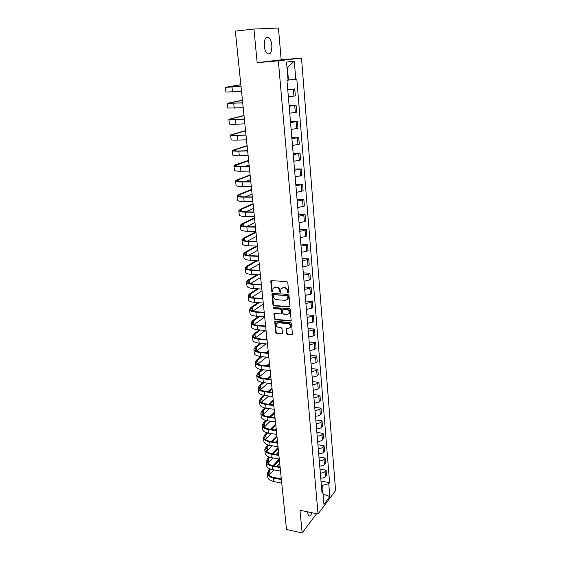 <?xml version="1.0" encoding="UTF-8"?>
<svg xmlns="http://www.w3.org/2000/svg" width="561" height="561" viewBox="0 0 561 561"><rect width="100%" height="100%" fill="white"/><g stroke="black" fill="none" stroke-linecap="round" stroke-linejoin="round"><path stroke-width="0.84" d="M288.151 292.926L288.691 292.323L287.793 282.527L286.846 281.552L271.419 280.661L270.774 280.998L271.622 291.215L272.274 291.888L272.73 291.65L273.018 288.389L275.107 287.295L276.384 287.372C278.053 287.653 279.055 288.691 279.392 290.472L279.511 291.727L280.17 292.407L280.71 291.804L280.914 288.915L283.053 287.793L284.343 287.87C286.026 288.151 287.036 289.188 287.372 290.984L287.484 292.246L288.151 292.926M281.839 288.031L284.778 287.576C286.461 287.856 287.47 288.894 287.807 290.689L287.919 291.944L288.649 292.625M307.372 511.786L308.529 515.868C309.7 516.541 310.857 515.496 311.993 512.74M271.84 45.329C271.412 41.507 270.346 38.891 268.642 37.482C265.612 36.437 264.161 39.256 264.28 45.946C264.722 49.761 265.788 52.355 267.471 53.73C270.507 54.761 271.959 51.963 271.84 45.329M286.545 333.486L287.47 334.454L291.748 334.847L292.435 334.496L291.552 323.529L290.619 322.561L275.416 321.271L274.757 321.607L275.696 332.491L276.615 333.444L281.713 333.914L282.464 333.115L282.036 328.655L281.11 327.694L278.572 327.47C276.552 326.846 275.809 325.569 276.349 323.641L278.116 322.736L288.116 323.592C290.142 324.202 290.9 325.471 290.381 327.407L288.564 328.353L286.208 328.557L286.545 333.486L286.973 333.15L287.898 334.111L292.442 334.489M318.045 513.988L299.974 510.258L302.148 532.95L286.51 529.493L235.34 31.107L253.944 29.053L257.155 62.678L278.347 60.819L318.045 513.988L335.59 490.524L301.516 58.042L281.187 59.838L278.438 28.05L253.944 29.053M289.181 306.979L289.96 306.138L288.971 295.374L288.024 294.399L272.674 293.382L271.917 294.23L272.969 304.875L273.901 305.836L289.181 306.979L289.855 306.643M290.268 309.532L291.159 320.64L290.472 320.997L275.262 319.721L274.343 318.76L273.992 313.781L274.645 313.445L280.795 313.936L281.552 313.108L281.264 310.1L280.332 309.132L273.922 308.641L273.34 307.624L289.329 308.564L290.268 309.532M302.148 532.95L316.6 513.694M288.347 96.765L293.95 96.106L293.375 89.108L287.751 89.753M293.375 89.108L287.716 89.325M293.95 96.106L295.31 95.819L294.742 88.848M289.104 105.671L296.089 105.272L289.16 106.274M289.742 113.196L296.657 112.158L296.089 105.272M290.479 121.814L297.428 121.485L290.542 122.586M291.124 129.423L297.989 128.287L297.428 121.485M291.832 137.761L298.747 137.508L291.909 138.693M292.484 145.453L299.294 144.226L298.747 137.508M293.172 153.511L300.044 153.328L293.263 154.605M293.831 161.273L300.591 159.962L300.044 153.328M294.49 169.064L301.334 168.959L294.602 170.32M295.163 176.911L301.874 175.509L301.334 168.959M295.801 184.436L302.603 184.394L295.92 185.845M296.474 192.353L303.136 190.873L302.603 184.394M297.092 199.618L303.859 199.646L297.225 201.175M297.772 207.605L304.385 206.048L303.859 199.646M298.368 214.625L305.1 214.716L298.508 216.322M299.048 222.682L304.357 221.721L305.619 221.041L305.1 214.716M299.623 229.449L306.32 229.61L305.065 230.312L299.784 231.293M300.317 237.569L305.584 236.581L306.839 235.851L306.32 229.61M300.871 244.098L307.533 244.323L306.292 245.073L301.04 246.083M301.566 252.282L306.804 251.265L308.038 250.494L307.533 244.323M302.099 258.579L308.732 258.859L307.498 259.652L302.281 260.697M302.8 266.826L308.003 265.774L309.23 264.96L308.732 258.859M303.319 272.891L309.91 273.228L308.69 274.063L303.508 275.135M304.02 281.194L309.188 280.107L310.408 279.259L309.91 273.228M304.518 287.029L311.082 287.428L309.868 288.305L304.721 289.406M305.226 295.395L310.366 294.28L311.572 293.389L311.082 287.428M305.703 301.012L312.239 301.467L311.039 302.379L305.92 303.515M306.425 309.434L311.523 308.291L312.722 307.358L312.239 301.467M306.881 314.833L313.375 315.345L312.189 316.299L307.105 317.456M307.603 323.304L312.673 322.133L313.858 321.165L313.375 315.345M308.045 328.494L314.504 329.062L313.326 330.05L308.277 331.242M308.767 337.021L313.802 335.822L314.98 334.819L314.504 329.062M309.188 342.007L315.626 342.624L314.455 343.648L309.434 344.861M309.917 350.583L314.924 349.356L316.088 348.311L315.626 342.624M310.324 355.358L316.727 356.032L315.57 357.091L310.577 358.332M311.06 363.984L316.032 362.729L317.189 361.656L316.727 356.032M311.446 368.563L317.814 369.285L316.67 370.379L311.706 371.648M312.182 377.237L317.126 375.961L318.276 374.853L317.814 369.285M312.554 381.62L318.893 382.399L317.757 383.521L312.828 384.818M313.297 390.344L318.213 389.039L319.349 387.896L318.893 382.399M313.655 394.537L319.959 395.358L318.83 396.522L313.936 397.833M314.398 403.303L319.286 401.971L320.408 400.799L319.959 395.358M314.742 407.307L321.018 408.177L319.896 409.369L315.03 410.708M315.485 416.115C317.673 416.164 319.293 415.715 320.345 414.761L321.46 413.555L321.018 408.177M315.815 419.944L322.063 420.855L320.948 422.075C319.903 423.043 318.29 423.499 316.109 423.443M316.565 428.786C318.739 428.849 320.345 428.387 321.39 427.412L322.498 426.178L322.063 420.855M316.874 432.433L323.094 433.394L321.993 434.649C320.948 435.638 319.349 436.1 317.182 436.037M317.631 441.318C319.791 441.388 321.39 440.925 322.428 439.922L323.522 438.66L323.094 433.394M317.926 444.796L324.111 445.799L323.017 447.082C321.986 448.092 320.394 448.562 318.241 448.491M318.683 453.716C320.836 453.793 322.421 453.323 323.452 452.299L324.538 451.002L324.111 445.799M318.964 457.019L325.121 458.064L324.041 459.375C323.017 460.413 321.432 460.89 319.286 460.805M319.728 465.981C321.867 466.065 323.445 465.581 324.468 464.543L325.548 463.211L325.121 458.064M319.994 469.115L326.123 470.202L325.043 471.542C324.027 472.6 322.456 473.084 320.324 472.993M320.759 478.112C322.884 478.203 324.454 477.713 325.471 476.647L326.537 475.293L326.123 470.202M288.045 80.048L288.445 80.02L287.393 67.601L286.994 67.657M323.094 494.529L322.652 485.321L328.781 483.722L329.826 496.548L323.928 504.409L322.827 491.422L321.979 492.523L286.987 80.749L288.088 80.56L286.524 62.082L294.294 61.107L295.773 79.241L288.445 80.02M328.781 483.722L329.595 482.663L296.825 79.059L295.773 79.241M278.347 60.819L301.516 58.042M257.155 62.678L281.187 59.838M323.052 494.066L329.826 496.548M322.652 485.321L321.348 485.083M321.011 481.079L329.595 482.663M322.827 491.422L321.762 489.97M294.294 61.107L287.393 67.601M273.936 287.52L276.825 287.078C278.494 287.358 279.497 288.389 279.834 290.177L279.953 291.432L280.612 292.106M271.251 280.668L272.071 290.921L272.723 291.594M272.485 293.389L273.41 304.567L274.343 305.528L289.616 306.664M287.863 296.299L287.197 295.619L273.726 294.714L273.27 294.953L273.326 296.622C273.663 298.389 274.659 299.413 276.314 299.707L285.507 300.352L287.674 299.209L287.863 296.299L288.291 295.998L287.632 295.317L287.197 295.619M273.614 294.714L287.632 295.317M287.225 299.777L288.102 298.901L288.417 297.323L287.982 297.625M288.291 295.998L288.417 297.323M273.992 313.781L274.434 313.466L274.778 318.445L275.703 319.398L291.152 320.647M281.895 313.269L281.461 313.592L281.987 312.786L281.699 309.784L280.766 308.816L273.922 308.641M273.747 307.386L274.364 308.333M287.225 314.448L289.041 313.494C289.581 311.523 288.824 310.233 286.776 309.63L283.214 309.356L282.456 310.191L282.737 313.199L283.67 314.167L287.225 314.448M288.733 313.915L289.469 313.178C290.009 311.208 289.259 309.917 287.204 309.307L286.776 309.63M282.989 309.37L287.204 309.307M286.208 328.557L286.636 328.227L286.973 333.15M290.107 327.792L290.808 327.077C291.327 325.142 290.57 323.872 288.543 323.262L288.116 323.592M277.064 322.933L278.551 322.407L288.543 323.262M274.757 321.607L275.199 321.285L276.131 332.154L277.05 333.108L282.386 333.564M240.844 84.76L226.714 87.179L241.02 86.429M241.027 86.492L225.41 87.306L240.837 84.669M241.525 91.352L225.929 92.06L225.417 87.334M242.443 100.307L228.453 103.252L242.696 102.803M242.71 102.901L227.156 103.371L242.429 100.167M243.201 107.698L227.668 108.077L227.163 103.427M244.021 115.671L230.171 119.128C230.22 119.486 232.198 119.577 236.104 119.395L244.358 118.981M244.372 119.1L235.452 119.549C231.125 119.745 228.937 119.647 228.881 119.248L244 115.482M244.855 123.841L235.95 124.261C231.637 124.444 229.442 124.318 229.386 123.897L228.888 119.318M245.578 130.853L231.868 134.808C231.924 135.257 233.902 135.411 237.787 135.278L245.999 134.956M246.013 135.103L237.142 135.453C232.836 135.601 230.655 135.425 230.585 134.935L245.557 130.615M246.496 139.787L237.633 140.11C233.334 140.236 231.153 140.04 231.083 139.521L230.599 135.012M247.12 145.86L233.544 150.306C233.614 150.832 235.578 151.056 239.449 150.972L247.618 150.734M247.639 150.916L238.811 151.168C234.526 151.26 232.345 151.014 232.268 150.425L247.092 145.579M248.116 155.537L239.295 155.762C235.017 155.839 232.843 155.572 232.766 154.962L232.282 150.523M247.569 150.25L245.858 150.783M248.642 160.691L235.199 165.614C235.276 166.224 237.24 166.512 241.09 166.47L249.217 166.322M249.238 166.526L240.459 166.687C236.195 166.729 234.021 166.414 233.937 165.74L235.669 164.71L248.607 160.369M249.708 171.098L240.935 171.224C236.679 171.259 234.512 170.923 234.421 170.214L233.944 165.853M249.091 165.032L245.157 166.393M250.15 175.355L238.369 179.716L236.833 180.74C236.917 181.434 238.881 181.778 242.71 181.785L250.802 181.722M250.823 181.953L242.086 182.016C237.843 182.016 235.676 181.631 235.578 180.866L237.289 179.723L250.108 174.99M251.286 186.469L242.562 186.504C238.32 186.49 236.153 186.084 236.062 185.291L235.592 180.993M250.592 179.646L245.017 181.764M251.637 189.849L239.968 194.569L238.453 195.691C238.544 196.462 240.501 196.869 244.315 196.911L252.366 196.932M252.387 197.191L243.691 197.17C239.47 197.121 237.303 196.666 237.205 195.817L238.888 194.569L251.594 189.443M252.85 201.651L244.161 201.602C239.947 201.539 237.787 201.069 237.675 200.193L237.219 195.957M252.071 194.092L245.255 196.918M253.109 204.183L241.546 209.246L240.052 210.466C240.15 211.308 242.1 211.778 245.893 211.862L253.909 211.967M253.937 212.247L245.283 212.142C241.076 212.044 238.923 211.525 238.811 210.585L240.473 209.232L253.06 203.734M254.385 216.658L245.746 216.518C241.546 216.406 239.393 215.873 239.281 214.912L238.825 210.74M253.537 208.376L245.753 211.862M254.561 218.348L243.102 223.755L241.63 225.066C241.742 225.985 243.684 226.511 247.457 226.637L255.43 226.819M255.465 227.128L246.847 226.932C242.668 226.791 240.515 226.209 240.396 225.192L242.036 223.734L254.512 217.864M255.914 231.483L247.31 231.258C243.13 231.104 240.985 230.508 240.858 229.463L240.41 225.354M254.989 222.493L246.468 226.602M255.998 232.359L244.645 238.095L243.186 239.498C243.306 240.487 245.248 241.069 249.007 241.237L256.938 241.496M256.973 241.826L248.404 241.553C244.238 241.363 242.093 240.718 241.959 239.624L243.586 238.06L255.949 231.833M257.415 246.132L248.853 245.83C244.701 245.627 242.555 244.968 242.422 243.846L241.98 239.799M256.419 236.454L247.338 241.139M257.422 246.209L246.167 252.275L244.729 253.761C244.855 254.827 246.791 255.458 250.536 255.669L258.432 255.998M258.467 256.356L249.933 255.998C245.795 255.767 243.649 255.066 243.509 253.888L245.115 252.233L256.524 246.097M258.901 260.613L250.381 260.227C246.244 259.981 244.105 259.259 243.965 258.06L243.53 254.077M257.843 250.262L248.327 255.479M257.695 260.556L247.674 266.286L246.258 267.863C246.391 269 248.32 269.687 252.043 269.932L259.897 270.332M259.939 270.718L251.447 270.276C247.324 270.002 245.192 269.245 245.045 267.99L246.623 266.237L256.665 260.507M260.374 274.918L251.896 274.455C247.78 274.175 245.641 273.389 245.494 272.113L245.066 268.193M259.238 263.915L249.4 269.645M258.011 274.792L249.168 280.142L247.766 281.804C247.906 283.003 249.827 283.747 253.537 284.027L261.356 284.504M261.398 284.911L252.948 284.392C248.846 284.076 246.714 283.256 246.56 281.931L248.116 280.079L256.98 274.736M261.826 289.062L253.39 288.522C249.287 288.2 247.163 287.358 247.001 286.005L246.581 282.148M260.627 277.422L250.529 283.628M258.467 288.845L250.641 293.845L249.252 295.584C249.407 296.853 251.321 297.646 255.01 297.961L262.793 298.508M262.836 298.936L254.428 298.34C250.346 297.989 248.221 297.113 248.053 295.71L249.596 293.775L257.443 288.782M263.256 303.045L254.862 302.428C250.781 302.063 248.663 301.166 248.495 299.742L248.081 295.942M262.001 290.773L251.707 297.442M259.035 302.73L252.092 307.386L250.732 309.216C250.886 310.542 252.801 311.383 256.468 311.741L264.217 312.358M264.259 312.8L255.893 312.133C251.826 311.741 249.708 310.808 249.54 309.335L251.062 307.309L258.011 302.66M264.68 316.86L256.321 316.173C252.261 315.766 250.143 314.819 249.968 313.326L249.561 309.581M263.354 303.985L252.906 311.089M259.694 316.453L253.537 320.787L252.184 322.687C252.352 324.083 254.259 324.973 257.913 325.359L265.619 326.039M265.669 326.509L257.338 325.773C253.292 325.338 251.181 324.356 250.998 322.813L252.506 320.696L258.677 316.369M266.082 330.52L257.765 329.763C253.719 329.321 251.609 328.318 251.433 326.754L251.026 323.066M264.694 317.049L254.133 324.581M260.43 330.008L254.96 334.033L253.628 336.011C253.796 337.47 255.697 338.402 259.336 338.823L267.008 339.573M267.057 340.064L258.768 339.251C254.743 338.788 252.632 337.743 252.45 336.137L253.93 333.935L259.413 329.91M267.464 344.033L259.189 343.199C255.164 342.722 253.06 341.663 252.871 340.036L252.478 336.397M264.792 325.969L265.556 325.408M265.374 330.457L255.381 337.904M261.223 343.402L256.37 347.133L255.052 349.187C255.227 350.702 257.127 351.684 260.746 352.14L268.382 352.953M268.439 353.465L260.185 352.581C256.174 352.077 254.077 350.99 253.881 349.307L255.346 347.028L260.213 343.304M268.838 357.385L260.599 356.487C256.594 355.969 254.498 354.861 254.301 353.171L253.909 349.587M265.297 339.405L266.868 338.199M265.907 343.872L256.636 351.081M266.952 339.005L266.3 339.503M262.064 356.642L257.758 360.092L256.461 362.217C256.643 363.794 258.537 364.818 262.141 365.309L269.743 366.179M269.799 366.712L261.587 365.765C257.59 365.225 255.493 364.082 255.297 362.343L256.742 359.98L261.054 356.537M270.192 370.59L261.994 369.622C258.011 369.075 255.914 367.918 255.711 366.158L255.325 362.63M265.879 352.687L268.165 350.856M266.51 357.133L257.899 364.117M268.256 351.691L266.882 352.792M262.948 369.734L259.14 372.904L257.857 375.106C258.046 376.733 259.932 377.812 263.523 378.331L271.082 379.264M271.138 379.811L262.969 378.801C258.993 378.226 256.903 377.034 256.7 375.225L258.123 372.785L261.945 369.615M271.531 383.647L263.375 382.616C259.406 382.027 257.317 380.828 257.106 379.005L256.728 375.526M266.531 365.814L269.455 363.381M267.176 370.232L259.175 376.999M269.539 364.25L267.527 365.926M263.866 382.679L260.5 385.582L259.231 387.854C259.427 389.537 261.314 390.659 264.883 391.206L272.415 392.202M272.471 392.763L264.336 391.69C260.381 391.08 258.298 389.839 258.081 387.974L259.491 385.456L262.871 382.546M272.863 396.557L264.736 395.463C260.788 394.846 258.705 393.591 258.488 391.704L258.116 388.282M267.232 378.787L270.725 375.772M267.899 383.184L260.444 389.741M270.816 376.669L268.228 378.906M264.806 395.47L261.847 398.128L260.599 400.463C260.795 402.202 262.674 403.359 266.23 403.941L273.726 404.993M273.789 405.575L265.69 404.439C261.749 403.794 259.673 402.51 259.448 400.582L260.844 397.987L263.831 395.316M274.175 409.327L266.082 408.17C262.155 407.517 260.073 406.22 259.855 404.278L259.484 400.898M267.983 391.613L271.987 388.037M268.656 395.989L261.714 402.342M272.078 388.962L268.971 391.746M265.781 408.127L263.179 410.533L261.945 412.931C262.155 414.726 264.028 415.932 267.562 416.535L275.023 417.643M275.086 418.247L267.029 417.047C263.109 416.374 261.033 415.042 260.809 413.057L262.183 410.386L264.827 407.945M275.465 421.956L267.422 420.743C263.502 420.056 261.433 418.709 261.202 416.711L260.844 413.38M268.768 404.299L273.228 400.168M269.455 408.653L262.983 414.81M273.326 401.122L269.757 404.432M266.77 420.631L264.504 422.805L263.284 425.273C263.495 427.117 265.36 428.359 268.887 428.997L276.314 430.161M276.377 430.785L268.354 429.523C264.448 428.814 262.38 427.44 262.148 425.392L263.509 422.65L265.837 420.42M276.748 434.452L268.74 433.169C264.841 432.454 262.772 431.065 262.541 429.011L262.183 425.729M269.589 416.837L274.462 412.174M274.925 416.683L274.077 417.503M270.29 421.171L264.252 427.138M274.567 413.155L270.57 416.984M267.786 432.994L265.809 434.95L264.603 437.482C264.82 439.375 266.678 440.658 270.192 441.325L277.583 442.538M277.646 443.176L269.659 441.858C265.774 441.121 263.712 439.705 263.474 437.601L264.82 434.789L266.875 432.762M278.018 446.808L270.044 445.469C266.166 444.726 264.105 443.295 263.859 441.177L263.509 437.945M270.437 429.242L275.682 424.06M276.145 428.555L274.778 429.922M271.145 433.555L265.507 439.34M275.788 425.07L271.419 429.396M268.81 445.217L267.099 446.963L265.907 449.557C266.131 451.5 267.99 452.825 271.482 453.512L278.838 454.789M278.908 455.441L270.956 454.066C267.085 453.295 265.03 451.836 264.785 449.677L266.11 446.794L267.92 444.957M279.273 459.031L271.335 457.636C267.471 456.857 265.416 455.385 265.171 453.218L264.827 450.034M271.307 441.507L276.889 435.82M277.351 440.308L275.514 442.201M272.022 445.799L266.755 451.409M277.001 436.858L272.288 441.668M269.855 457.299L268.375 458.856L267.197 461.507C267.429 463.498 269.28 464.859 272.758 465.574L280.079 466.899M280.149 467.572L272.239 466.135C268.389 465.342 266.335 463.835 266.082 461.626L267.394 458.681L268.978 457.019M280.514 471.121L272.611 469.676C268.768 468.87 266.72 467.355 266.468 465.125L266.124 461.991M272.197 453.639L278.088 447.461M278.544 451.942L276.278 454.347M272.919 457.916L267.997 463.351M278.193 448.527L273.172 453.807M270.9 469.255L269.645 470.616L268.481 473.33C268.712 475.37 270.556 476.766 274.02 477.509L281.313 478.884M281.384 479.571L273.509 478.084C269.673 477.257 267.625 475.714 267.373 473.449L268.663 470.441L270.044 468.947M281.741 483.084L273.88 481.583C270.044 480.749 268.004 479.192 267.744 476.913L267.408 473.821M273.109 465.637L279.231 459.024M279.729 463.456L277.071 466.359M273.831 469.894L269.231 475.16M279.378 460.069L274.077 465.812M324.468 464.543L324.041 459.375M323.452 452.299L323.017 447.082M322.428 439.922L321.993 434.649M321.39 427.412L320.948 422.075M320.345 414.761L319.896 409.369M319.286 401.971L318.83 396.522M318.213 389.039L317.757 383.521M317.126 375.961L316.67 370.379M316.032 362.729L315.57 357.091M314.924 349.356L314.455 343.648M313.802 335.822L313.326 330.05M312.673 322.133L312.189 316.299M311.523 308.291L311.039 302.379M310.366 294.28L309.868 288.305M309.188 280.107L308.69 274.063M308.003 265.774L307.498 259.652M306.804 251.265L306.292 245.073M305.584 236.581L305.065 230.312M304.357 221.721L303.831 215.382M303.108 206.686L302.582 200.263M301.853 191.462L301.313 184.969M300.577 176.056L300.03 169.478M299.279 160.46L298.733 153.805M297.975 144.668L297.414 137.929M296.65 128.686L296.089 121.863M295.31 112.502L294.735 105.587M325.471 476.647L325.043 471.542M287.807 290.689L287.372 290.984M284.778 287.576L284.343 287.87M283.487 287.491L283.053 287.793M279.953 291.432L279.511 291.727M279.834 290.177L279.392 290.472M276.825 287.078L276.384 287.372M275.556 287.001L275.107 287.295M272.071 290.921L271.622 291.215M271.117 281.236L270.661 281.524M287.919 291.944L287.484 292.246M274.343 305.528L273.901 305.836M273.41 304.567L272.969 304.875M272.365 293.936L271.917 294.23M274.175 294.413L273.726 294.714M290.9 320.668L290.472 320.997M275.703 319.398L275.262 319.721M274.778 318.445L274.343 318.76M274.336 313.957L273.894 314.272M281.987 312.786L281.552 313.108M281.699 309.784L281.264 310.1M280.766 308.816L280.332 309.132M283.649 309.041L283.214 309.356M286.552 328.683L286.124 329.019M278.551 322.407L278.116 322.736M282.141 333.578L281.713 333.914M277.05 333.108L276.615 333.444M276.131 332.154L275.696 332.491M275.107 321.762L274.666 322.084M292.176 334.51L291.748 334.847M287.898 334.111L287.47 334.454M232.527 91.969L232.016 87.144M228.432 87.271L228.376 86.794M234.253 108.217L233.741 103.448M230.171 103.469L230.094 102.747M235.95 124.261L235.452 119.549M231.889 119.472L231.791 118.511M237.633 140.11L237.142 135.453M233.593 135.278L233.46 134.093M239.295 155.762L238.811 151.168M235.269 150.888L235.115 149.478M240.935 171.224L240.459 166.687M236.931 166.315L236.756 164.689M242.562 186.504L242.086 182.016M238.565 181.561L238.369 179.716M244.161 201.602L243.691 197.17M240.185 196.616L239.968 194.569M245.746 216.518L245.283 212.142M241.784 211.497L241.546 209.246M247.31 231.258L246.847 226.932M243.369 226.202L243.102 223.755M248.853 245.83L248.404 241.553M244.926 240.739L244.645 238.095M250.381 260.227L249.933 255.998M246.475 255.101L246.167 252.275M251.896 274.455L251.447 270.276M247.997 269.301L247.674 266.286M253.39 288.522L252.948 284.392M249.512 283.34L249.168 280.142M254.862 302.428L254.428 298.34M250.998 297.211L250.641 293.845M256.321 316.173L255.893 312.133M252.478 310.934L252.092 307.386M257.765 329.763L257.338 325.773M253.93 324.496L253.537 320.787M259.189 343.199L258.768 339.251M255.374 337.904L254.96 334.033M260.599 356.487L260.185 352.581M256.777 350.969L256.37 347.133M261.994 369.622L261.587 365.765M258.165 363.886L257.758 360.092M263.375 382.616L262.969 378.801M259.54 376.662L259.14 372.904M264.736 395.463L264.336 391.69M260.9 389.299L260.5 385.582M266.082 408.17L265.69 404.439M262.246 401.795L261.847 398.128M267.422 420.743L267.029 417.047M263.572 414.165L263.179 410.533M268.74 433.169L268.354 429.523M264.89 426.402L264.504 422.805M270.044 445.469L269.659 441.858M266.187 438.506L265.809 434.95M271.335 457.636L270.956 454.066M267.478 450.483L267.099 446.963M272.611 469.676L272.239 466.135M268.754 462.334L268.375 458.856M273.88 481.583L273.509 478.084M270.009 474.066L269.645 470.616M268.642 37.482L265.956 37.762M271.222 280.71L270.774 280.998M272.464 293.424L272.022 293.719M288.102 298.901L287.674 299.209M289.469 313.178L289.041 313.494M290.808 327.077L290.381 327.407"/></g></svg>
